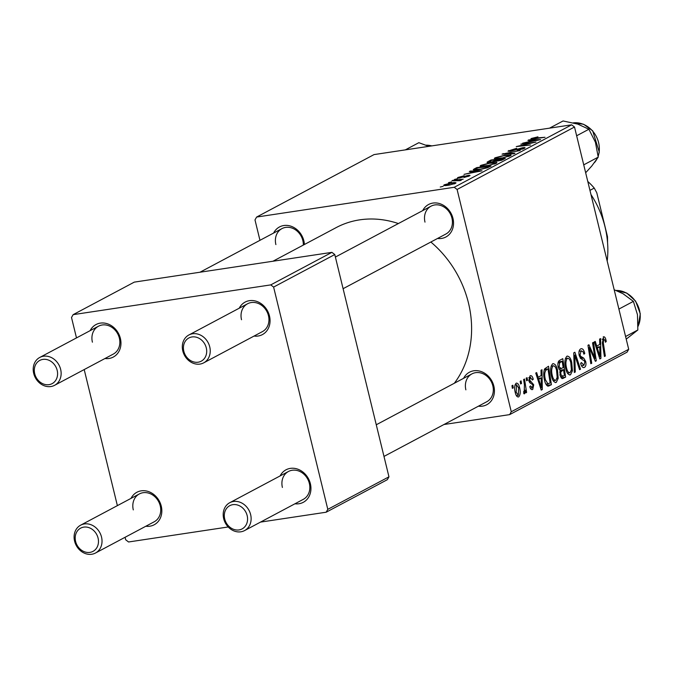 <?xml version="1.0" encoding="UTF-8"?>
<svg xmlns="http://www.w3.org/2000/svg" width="674" height="674" viewBox="0 0 674 674"><rect width="100%" height="100%" fill="white"/><g stroke="black" fill="none" stroke-linecap="round" stroke-linejoin="round"><path stroke-width="1.01" d="M422.716 210.6A18.409 15.654 62 0 1 438.892 203.405A18.409 15.654 62 0 1 452.962 218.384A18.409 15.654 62 0 1 437.536 238.47M343.1 288.699L445.876 234.03A15.78 13.413 -118 0 0 451.934 218.073A15.78 13.413 -118 0 0 431.057 206.168A15.78 13.413 -118 0 0 424.991 222.125M463.594 378.316A18.409 15.654 62 0 1 479.778 371.121A18.409 15.654 62 0 1 493.848 386.101A18.409 15.654 62 0 1 478.422 406.186M383.986 456.416L486.763 401.746A15.78 13.413 -118 0 0 492.82 385.789A15.78 13.413 -118 0 0 471.935 373.885A15.78 13.413 -118 0 0 465.877 389.842M273.61 233.061A18.409 15.654 62 0 1 289.786 225.857A18.409 15.654 62 0 1 303.856 240.837A18.409 15.654 62 0 1 304.404 244.51M303.325 245.083A15.78 13.413 -118 0 0 302.837 240.525A15.78 13.413 -118 0 0 281.951 228.621A15.78 13.413 -118 0 0 275.885 244.586M430.846 242.025A99.946 84.958 62 0 1 468.464 302.98A99.946 84.958 62 0 1 454.343 383.245M131.017 498.372A18.409 15.654 62 0 1 147.202 491.178A18.409 15.654 62 0 1 161.263 506.157A18.409 15.654 62 0 1 145.845 526.242M95.472 553.034A15.78 13.413 62 0 1 74.587 541.129A15.78 13.413 62 0 1 80.644 525.172A15.78 13.413 62 0 1 101.53 537.068A15.78 13.413 62 0 1 95.472 553.034L154.178 521.802A15.78 13.413 -118 0 0 160.243 505.837A15.78 13.413 -118 0 0 139.358 493.941A15.78 13.413 -118 0 0 133.3 509.898M280.123 475.92A18.409 15.654 62 0 1 296.299 468.716A18.409 15.654 62 0 1 310.369 483.696A18.409 15.654 62 0 1 294.942 503.781M244.578 530.581A15.78 13.413 62 0 1 223.692 518.677A15.78 13.413 62 0 1 229.75 502.711A15.78 13.413 62 0 1 250.635 514.616A15.78 13.413 62 0 1 244.578 530.581L303.283 499.35A15.78 13.413 -118 0 0 309.349 483.384A15.78 13.413 -118 0 0 288.464 471.48A15.78 13.413 -118 0 0 282.398 487.445M239.236 308.203A18.409 15.654 62 0 1 255.421 301A18.409 15.654 62 0 1 269.482 315.98A18.409 15.654 62 0 1 254.064 336.065M203.691 362.856A15.78 13.413 62 0 1 182.806 350.96A15.78 13.413 62 0 1 188.863 334.995A15.78 13.413 62 0 1 209.749 346.899A15.78 13.413 62 0 1 203.691 362.856L262.397 331.625A15.78 13.413 -118 0 0 268.463 315.668A15.78 13.413 -118 0 0 247.577 303.763A15.78 13.413 -118 0 0 241.519 319.729M90.131 330.656A18.409 15.654 62 0 1 106.315 323.461A18.409 15.654 62 0 1 120.385 338.432A18.409 15.654 62 0 1 104.959 358.517M54.586 385.317A15.78 13.413 62 0 1 33.7 373.413A15.78 13.413 62 0 1 39.766 357.447A15.78 13.413 62 0 1 60.643 369.352A15.78 13.413 62 0 1 54.586 385.317L113.299 354.086A15.78 13.413 -118 0 0 119.357 338.121A15.78 13.413 -118 0 0 98.471 326.216A15.78 13.413 -118 0 0 92.414 342.181M454.478 179.453L457.427 178.736L454.478 179.453M448.471 182.646L451.42 181.929L448.471 182.646M496.511 163.142L496.325 162.358L496.157 163.352L486.198 165.981L480.065 166.074L480.798 165.374L490.537 162.779L496.94 162.645M469.306 171.558L470.275 171.044L482.011 170.8L464.032 174.364L469.5 173.092L472.541 171.474L469.306 171.558M487.816 162.577L487.631 161.811L491.06 159.991L505.332 158.39L501.692 160.227L490.057 162.392C487.268 162.771 486.459 162.577 487.631 161.811L487.032 162.358M502.037 154.152L520.202 150.487L504.708 153.588L514.97 153.268L514.009 153.773L502.037 154.152M533.142 138.229L545.03 137.277L533.665 138.928C531.222 139.257 530.446 139.105 531.356 138.473L537.936 136.847L533.142 138.229L533.008 138.996M530.851 138.92L531.356 138.473L531.508 139.08M520.85 144.143L536.007 142.079L519.283 145.887L530.522 144.994L516.25 146.587L532.974 142.77L520.85 144.143M571.653 124.825L374.045 154.59L256.617 217.053L454.225 187.288L571.653 124.825L574.509 127.015L457.09 189.478L454.225 187.288M527.911 140.386L528.871 139.88L540.615 139.628L522.636 143.191L528.104 141.919L531.146 140.302L527.911 140.386M510.555 150.243L511.448 150.774L513.057 150.445L522.493 147.749C525.071 147.404 525.661 147.623 524.271 148.398L517.211 150.412L522.46 148.659L521.701 148.213L510.707 151.22L507.969 151.178L516.747 148.28L510.555 150.243L510.108 151.305M525.029 147.758L524.271 148.398M522.577 149.114L522.99 148.229L523.15 148.903M510.749 155.576L510.555 154.784L510.386 155.778L500.428 158.407L494.295 158.5L495.036 157.8L504.767 155.214L511.178 155.071M464.15 175.703L459.542 177.228L460.123 177.582L468.085 175.409C470.056 175.147 470.519 175.316 469.475 175.914L463.973 177.515L468.085 176.108L466.433 176.032L459.365 178.037C457.343 178.281 456.938 178.071 458.151 177.414L464.175 175.796M459.542 177.228L460.199 177.894M470.039 175.434L469.475 175.914M468.177 176.478L467.453 175.847M457.461 177.995L458.151 177.414L458.328 178.147M474.294 168.913L476.83 167.565L491.102 165.964L487.673 167.708L479.551 169.654C475.49 170.286 473.401 170.261 473.291 169.587L474.294 168.913L474.58 170.101M444.444 185.569L444.259 184.811L450.931 182.991C455.001 182.351 456.492 182.486 455.405 183.395L448.547 185.224C444.663 185.83 443.231 185.687 444.259 184.811L443.711 185.333M456.028 182.848L455.405 183.395M459.693 180.691L451.9 180.817L452.802 180.337L463.181 179.174L460.148 179.891L461.269 180.278L458.817 180.742L459.803 180.27L459.904 180.683M440.248 187.018L443.197 186.31L440.248 187.018M552.663 363.8C554.82 363.488 556.421 365.519 557.465 369.883L558.198 378.325L556.311 382.352C554.095 382.663 552.469 380.566 551.433 376.05C550.051 370.447 550.456 366.361 552.663 363.8L553.16 363.623M555.25 382.512L555.789 382.529M541.146 375.629L541.02 370.245L541.989 369.74L542.317 389.53L541.23 390.111L535.746 373.051L536.647 372.579L538.105 377.246L541.146 375.629M603.222 336.899C604.426 336.436 605.328 337.43 605.926 339.873L606.238 341.524L605.404 342.232L605.109 340.648L603.668 338.997L603.314 342.948L605.336 356.015L604.435 356.495L602.337 342.965L603.643 336.756M602.101 339.199L603.879 338.929L602.093 339.241M580.643 348.913C582.488 348.163 583.852 349.68 584.754 353.488L583.911 354.179L583.052 351.693L581.081 351.011L580.07 354.895L580.676 356.319L583.726 358.096L585.681 361.424C586.304 364.516 585.891 366.504 584.425 367.397C582.833 368.021 581.578 366.757 580.676 363.598L581.435 362.553L583.954 365.308L584.821 362.014L584.097 360.607L582.117 359.587L579.219 355.543C578.57 352.14 579.05 349.932 580.643 348.913L581.342 348.669M579.109 351.213L581.569 350.842L579.084 351.314M583.263 367.566L583.836 367.6M581.477 365.755L583.954 365.308M574.315 372.511L573.751 352.839L574.888 352.241L580.508 369.217L579.606 369.697L574.787 355.139L575.276 372.006L574.315 372.511M566.893 356.226C569.05 355.923 570.651 357.945 571.704 362.309L572.437 370.759L570.541 374.778C568.325 375.089 566.699 372.992 565.671 368.484C564.281 362.873 564.694 358.787 566.893 356.226L567.39 356.057M569.479 374.938L570.019 374.963M512.366 388.342L511.962 385.713L512.847 385.233L513.276 387.862L512.366 388.342M443.972 424.51L509.645 414.62L511.271 411.755L628.699 349.292L574.509 127.015M511.271 411.755L457.09 189.478M558.224 367.313C557.533 363.994 557.912 361.727 559.344 360.506L562.773 358.678L565.638 377.128L562.192 378.628L560.035 375.258L560.161 370.312L558.224 367.313M599.75 344.456L599.624 339.073L600.585 338.567L600.922 358.357L599.835 358.939L594.35 341.878L595.243 341.406L596.709 346.074L599.75 344.456M594.283 354.103L592.564 342.83L593.465 342.35L596.313 360.809L595.378 361.315L589.27 347.607L591.73 363.244L590.828 363.724L587.972 345.273L588.908 344.776L595.024 358.442L594.283 354.103M530.017 375.848C531.398 375.233 532.46 376.311 533.201 379.074L532.426 380.01L530.362 377.474L529.68 380.069L533.715 384.787L532.746 389.437C531.483 390.035 530.489 389.1 529.764 386.615L530.598 385.907L532.393 387.811L532.898 385.545L532.553 384.551L529.84 382.781L528.82 380.684L530.017 375.848L530.556 375.654M528.761 377.659L530.649 377.381L528.753 377.718M531.71 389.597L532.207 389.623M530.32 388.182L532.393 387.811M544.735 368.754L548.543 366.252L551.408 384.702L548.122 386.185C546.42 385.536 545.224 383.531 544.525 380.187C543.379 375.704 543.446 371.888 544.735 368.754M516.124 383.236C517.624 382.874 518.753 384.205 519.494 387.23C520.665 391.67 520.395 394.905 518.668 396.927C517.135 397.213 516.006 395.79 515.281 392.656C514.178 388.376 514.456 385.233 516.124 383.236L516.537 383.093M520.598 383.969L520.185 381.332L521.078 380.861L521.508 383.481L520.598 383.969M524.423 384.888L523.614 379.504L524.515 379.032L526.605 392.445L525.703 392.925L525.282 390.145L524.541 393.801L523.824 393.658L523.681 391.459L524.237 391.628L524.423 384.888M524.288 393.843L523.824 393.658M523.681 391.459L524.237 391.628M526.605 380.776L526.192 378.139L527.085 377.667L527.515 380.288L526.605 380.776M628.699 349.292L627.064 352.157L509.645 414.62M259.962 240.315L254.991 219.918L256.617 217.053M331.911 252.354L134.303 282.12L73.146 314.648L270.754 284.891L331.911 252.354L334.776 254.545L273.61 287.073L270.754 284.891M327.8 509.35L388.957 476.821L387.331 479.686L326.165 512.215L327.8 509.35L273.61 287.073M388.957 476.821L334.776 254.545M125.086 537.279L125.701 539.79L128.557 541.98L228.216 526.967M260.493 522.106L326.165 512.215M117.377 505.635L84.199 369.563M76.491 337.918L71.511 317.513L73.146 314.648M272.953 261.234L336.191 227.593A99.946 84.958 62 0 1 398.385 223.549M512.316 388.005L513.276 387.862M561.08 377.819L565.638 377.128M564.408 375.452L563.506 369.697L560.793 371.972L560.903 374.71L562.874 376.261L564.408 375.452M559.951 370.237L563.506 369.697M560.515 376.774L562.874 376.261M559.942 374.854L560.903 374.71M559.706 372.132L560.793 371.972M563.178 367.541L562.209 361.315L559.69 362.764L559.125 366.892L561.29 368.543L563.178 367.541M558.274 361.904L562.209 361.315M558.847 369.049L561.29 368.543M558.165 367.035L559.125 366.892M557.996 363.016L559.69 362.764M570.726 362.452L571.704 362.309M571.173 370.944L572.437 370.759M571.4 369.773L570.794 362.696C570.044 359.579 568.89 358.13 567.34 358.324C565.722 360.531 565.478 363.817 566.607 368.198C567.34 371.382 568.494 372.882 570.069 372.697L571.4 369.773M567.449 373.16L570.069 372.697M565.638 368.349L566.607 368.198M565.343 358.627L567.693 358.206L565.36 358.56M579.497 369.369L580.508 369.217M573.818 355.291L574.787 355.139M574.307 372.149L575.276 372.006M583.785 353.631L584.754 353.488M579.109 355.046L580.07 354.895M579.497 356.495L580.676 356.319M580.55 358.576L583.726 358.096M584.695 361.576L585.681 361.424M580.761 363.075L581.527 362.966M604.923 340.025L605.926 339.873M605.311 341.667L606.238 341.524M604.384 356.158L605.336 356.015M599.708 358.543L600.922 358.357M595.749 346.217L596.709 346.074M599.86 352.662L599.767 346.781L597.332 348.079L600.029 356.647L599.86 352.662M596.102 347.337L599.767 346.781M599.144 356.782L600.029 356.647M596.389 348.222L597.332 348.079M595.218 360.978L596.313 360.809M588.351 347.75L589.27 347.607M589.101 352.569L590.079 352.426M590.778 363.396L591.73 363.244M592.067 354.162L593.162 353.993M594.114 358.585L595.024 358.442M532.207 379.218L533.201 379.074M532.283 379.454L533.26 379.31M528.719 380.212L529.68 380.069M528.989 381.265L530.135 381.088M532.721 384.938L533.715 384.787M541.104 389.715L542.317 389.53M537.144 377.389L538.105 377.246M541.256 383.835L541.163 377.954L538.737 379.251L541.433 387.82L541.256 383.835M537.507 378.51L541.163 377.954M540.54 387.954L541.433 387.82M537.785 379.395L538.737 379.251M546.757 385.402L551.408 384.702M545.982 384.264L550.169 383.026L547.979 368.889L546.833 369.495C544.584 371.206 544.12 374.643 545.443 379.824L548.055 384.02L546.016 384.323M544.381 369.428L547.979 368.889M544.474 379.968L545.443 379.824M544.204 369.891L546.833 369.495M556.497 370.026L557.465 369.883M556.935 378.518L558.198 378.325M557.171 377.339L556.556 370.27C555.806 367.153 554.66 365.696 553.101 365.898C551.484 368.097 551.239 371.391 552.368 375.772C553.11 378.957 554.264 380.456 555.839 380.271L557.171 377.339M553.219 380.726L555.839 380.271M551.399 375.915L552.368 375.772M551.113 366.201L553.464 365.78L551.13 366.134M518.517 387.382L519.494 387.23M518.314 395.301L518.651 387.904L516.511 384.846L516.174 392.192L518.314 395.301L516.368 395.63M515.214 392.335L516.174 392.192M514.953 385.081L516.722 384.77L514.961 385.039M520.547 383.632L521.508 383.481M525.653 392.588L526.605 392.445M524.776 390.221L525.282 390.145M526.546 380.431L527.515 380.288M528.989 140.361L528.871 139.88M531.297 140.925L531.146 140.302M535.973 140.209L532.494 140.285L530.067 141.574L538.475 140.108L535.973 140.209M508.996 151.397L508.777 150.487M503.31 154.11L503.166 153.546M504.818 154.068L504.708 153.588M495.28 158.828L495.036 157.8M508.685 156.494L508.643 155.34L503.807 155.694L496.805 157.556L496.519 158.828M501.574 158.23L508.575 156.039L508.643 155.34M496.805 157.556C495.954 158.415 497.522 158.525 501.49 157.91M491.211 160.614L491.06 159.991M502.762 159.056L498.313 159.561L496.072 161.002L502.762 159.056L502.914 159.679M501.355 160.353L501.237 159.873M496.19 161.499L496.022 160.951L496.157 161.499M496.797 160.361L496.645 159.746L491.826 160.286L489.366 161.625L489.299 162.493M494.969 161.583L494.758 160.749L496.645 159.746M491.068 162.215L494.758 160.749M489.366 161.625L490.992 161.912M470.393 171.533L470.275 171.044M472.693 172.097L472.541 171.474M477.377 171.381L473.889 171.457L471.463 172.746L479.871 171.28L477.377 171.381M476.981 168.18L476.83 167.565M488.532 166.63L477.596 167.851L475.305 169.334L480.545 169.166L485.853 167.952L488.532 166.63L488.684 167.245M481.051 166.394L480.798 165.374M494.455 164.068L494.413 162.914L489.568 163.268L482.576 165.13L482.289 166.402M487.336 165.796L494.345 163.613L494.413 162.914M482.576 165.13C481.725 165.981 483.283 166.099 487.26 165.484M454.099 183.943L454.327 183.286L454.453 183.817M449.524 185.064L454.015 183.589C454.453 183.016 453.189 182.966 450.215 183.446L445.683 184.6L445.573 185.561M445.683 184.6C445.329 185.148 446.584 185.198 449.44 184.743M460.325 180.632L460.148 179.891M75.606 541.441A13.151 11.18 -118 0 0 89.912 552.385A13.151 11.18 -118 0 0 98.067 538.063A13.151 11.18 -118 0 0 83.753 527.119A13.151 11.18 -118 0 0 75.606 541.441M224.712 518.988A13.151 11.18 -118 0 0 239.017 529.924A13.151 11.18 -118 0 0 247.164 515.602A13.151 11.18 -118 0 0 232.859 504.666A13.151 11.18 -118 0 0 224.712 518.988M57.18 370.346A13.151 11.18 -118 0 0 42.875 359.402A13.151 11.18 -118 0 0 34.719 373.725A13.151 11.18 -118 0 0 49.025 384.66A13.151 11.18 -118 0 0 57.18 370.346M206.286 347.885A13.151 11.18 -118 0 0 191.972 336.949A13.151 11.18 -118 0 0 183.825 351.272A13.151 11.18 -118 0 0 198.131 362.208A13.151 11.18 -118 0 0 206.286 347.885M618.892 309.08L633.391 301.371L637.461 314.699L637.84 329.99L626.222 339.14M625.582 336.511L637.84 329.99M614.183 289.753L622.961 293.679L633.391 301.371M405.327 149.872L418.849 142.686L428.774 146.342M549.537 128.161L563.06 120.966L577.82 124.126L588.899 129.248L595.412 142.214L598.234 157.135L591.823 165.964L585.664 172.755M583.735 164.852L598.234 157.135M576.649 135.769L588.899 129.248M607.19 261.057A89.423 76.01 -118 0 0 605.033 226.911A89.423 76.01 -118 0 0 590.98 194.559M589.952 190.363L594.249 188.08L596.768 192.73L607.501 236.768L607.569 242.724M594.249 188.08A55.234 46.953 -118 0 0 587.795 181.5M561.88 378.527L563.447 378.291M559.968 370.784L562.065 370.473M558.08 362.57L560.541 362.199M573.936 359.267L574.939 359.116M580.011 357.742L582.344 357.389M602.354 343.091L603.314 342.948M597.762 352.502L598.731 352.359M529.376 382.141L531.289 381.855M539.166 383.674L540.127 383.531M547.65 386.076L549.268 385.831M507.295 153.984L507.177 153.495M487.361 167.826L487.235 167.321M638.051 326.25A23.674 20.119 -118 0 0 635.388 301.202A23.674 20.119 -118 0 0 616.002 290.452M431.722 145.904A23.674 20.119 -118 0 0 426.019 145.188M598.15 156.141A23.674 20.119 -118 0 0 599.085 152.299A23.674 20.119 -118 0 0 573.304 122.87M594.898 162.097A23.674 20.119 -118 0 0 596.069 160.463M509.097 155.559L509.266 156.284M459.137 177.557L459.255 178.054M468.363 175.872L468.481 176.361M475.305 169.334L475.49 170.084M494.859 163.133L495.036 163.849M139.358 493.941L80.644 525.172M229.75 502.711L288.464 471.48M376.269 424.772L471.935 373.885M39.766 357.447L98.471 326.216M199.976 272.229L281.951 228.621M431.057 206.168L335.382 257.055M247.577 303.763L188.863 334.995M638.042 326.427L640.3 313.848L635.616 301.118L626.761 293.064L615.901 290.41M425.917 145.146L431.983 145.862M573.237 122.853L583.583 124.252L592.673 130.781L599.27 152.088L598.175 156.385M596.684 159.561L594.561 162.544"/></g></svg>
